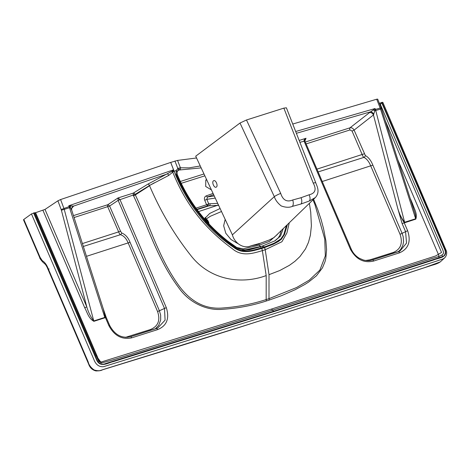 <?xml version="1.0" encoding="UTF-8"?>
<svg xmlns="http://www.w3.org/2000/svg" width="470" height="470" viewBox="0 0 470 470"><rect width="100%" height="100%" fill="white"/><g stroke="black" fill="none" stroke-linecap="round" stroke-linejoin="round"><path stroke-width="0.7" d="M206.771 179.916L205.972 180.116A0.693 0.364 72.4 0 0 206.03 180.081L206.636 179.622M220.125 208.562L219.42 208.792M204.385 220.23L210.296 216.3L221.499 211.506M256.855 244.294L256.955 244.688L250.951 245.804M237.626 243.454L230.952 239.471L225.782 233.232L223.661 225.747L225.165 219.373M331.979 297.863A2.432 1.281 -107.8 0 0 332.243 297.71L424.492 267.665L440.278 261.89C438.516 263.147 435.831 264.246 432.236 265.186L352.218 291.329A2.432 1.281 -107.9 0 0 352.482 291.171A2.432 1.281 -107.9 0 1 352.218 291.329L240.893 326.897A2.432 1.275 -107.5 0 0 241.157 326.738L102.736 369.673C100.674 370.983 97.801 371.077 94.106 369.955C90.869 367.669 88.9 364.99 88.19 361.906L48.228 268.717C46.689 264.786 44.703 262.107 42.276 260.668L40.05 257.26L23.823 219.425L31.461 213.921L34.762 212.757L95.921 355.373L101.438 362.999L112.583 359.997L144.625 350.168L272.571 310.171L273.646 311.269L105.398 363.621C103.136 364.644 100.974 364.326 98.906 362.658C97.231 361.542 96.021 357.265 94.946 355.126L33.928 212.822L94.946 355.126C96.021 357.265 97.231 361.542 98.906 362.658C100.974 364.326 103.136 364.644 105.398 363.621L273.646 311.269L441.095 257.061C443.592 256.579 444.996 255.122 445.307 252.701C445.736 250.921 443.427 246.985 442.628 244.764L381.611 102.46L379.86 103.212L440.884 245.516C442.07 248.636 444.432 252.308 443.069 254C440.707 256.808 433.111 257.742 428.47 259.763L272.571 310.171L271.495 309.066L101.649 361.877C100.028 362.282 98.588 360.537 97.331 356.642L35.602 212.693L34.762 212.757M49.086 268.94A2.432 0.382 -23.2 0 1 47.911 269.093L88.695 364.209C89.946 367.81 92.39 370.055 96.039 370.947L99.335 370.783L185.656 344.199A2.432 1.275 -107.3 0 0 185.926 344.04A2.432 1.275 -107.3 0 1 185.656 344.199L205.978 337.86A2.432 1.275 -107.4 0 0 205.978 337.86A2.432 1.275 -107.4 0 0 206.248 337.701M42.276 260.668A2.432 1.575 -52.7 0 0 42.717 262.019L45.508 264.51C47.746 268.059 47.411 268.17 47.911 269.093A2.432 0.382 -23.2 0 1 48.228 268.717M23.823 219.425L23.5 219.801L39.733 257.63A2.432 0.382 -23.2 0 1 40.05 257.26M206.524 179.387L205.795 180.11L205.69 186.455L211.424 189.904M170.692 162.42L173.547 169.823L170.692 162.42L177.56 160.417L180.421 167.79L189.058 167.861L200.267 165.963M177.56 160.417L196.542 157.979M177.102 171.491L178.165 170.304A1.739 0.799 -122.2 0 0 177.848 168.466L180.421 167.79A1.739 1.639 -79.7 0 1 179.599 169.987L201.154 167.878M174.164 171.344A3.478 0.341 -21.1 0 0 172.919 171.785A7.185 2.808 114.2 0 0 172.972 171.65L172.184 171.109L173.547 169.823L172.972 171.65A3.478 0.341 -21.1 0 1 174.123 171.245L174.164 171.344C182.425 192.483 194.092 210.948 209.174 226.734C216.594 234.577 224.778 241.468 233.713 247.402C242.914 254.552 252.496 250.915 261.731 248.448L261.532 247.907C253.348 249.999 243.554 254.076 234.771 247.349C226.399 241.65 218.591 235.129 211.353 227.774C204.891 221.253 198.834 213.915 193.182 205.76C186.661 196.595 179.305 182.466 176.244 174.529L176.144 170.551L174.123 171.245L170.716 162.414M103.206 308.631L106.208 317.362L93.894 321.321C88.478 318.366 87.279 312.38 84.735 307.791L86.785 306.851L45.008 209.42L57.892 200.813L60.589 199.556L170.68 162.426M45.008 209.42L35.602 212.693M178.165 170.304L178.682 170.087A1.739 1.21 -103.5 0 0 179.058 167.984M177.061 171.673L178.682 170.087L179.599 169.987M177.695 170.68L177.09 171.609L177.172 174.288L176.244 174.529C179.305 182.466 186.661 196.595 193.182 205.76C198.834 213.915 204.891 221.253 211.353 227.774C218.591 235.129 226.399 241.65 234.771 247.349C243.554 254.076 253.348 249.999 261.532 247.907L260.11 246.721C252.049 248.812 242.485 252.696 234.495 246.233C226.299 240.628 218.662 234.225 211.588 227.022C196.719 211.8 185.186 194.269 176.996 174.435L176.438 174.993M57.892 200.813L61.176 209.561L63.932 208.463A6.886 3.96 73 0 1 64.278 209.497L93.759 320.945C90.628 316.868 88.307 312.168 86.785 306.851L61.394 210.243L69.537 207.722A6.95 2.92 -109.2 0 0 69.149 206.647L63.932 208.463L60.589 199.556M173.547 169.823L68.796 205.754L69.772 205.76A3.478 1.304 -60.9 0 0 69.49 206.53L69.149 206.647L68.796 205.754L70.294 207.44L71.728 210.266L71.616 208.404A3.478 3.366 13 0 0 71.605 209.826M172.184 171.109A10.14 1.868 141.1 0 1 172.079 171.203L148.05 184.046L133.31 193.094L117.988 197.958L119.921 199.45A3.272 2.738 -127.2 0 1 119.968 199.562L166.315 307.65C169.694 318.548 166.774 325.88 157.55 329.64L131.688 337.848C121.877 339.845 114.257 335.75 108.829 325.546L105.368 317.473L103.3 308.919M69.772 205.76L73.573 206.095L167.802 173.777L168.701 175.433L149.454 185.521L135.107 194.404L135.325 194.909L133.486 195.72C147.545 225.3 157.092 258.77 178.588 287.54C189.51 303.232 207.358 310.94 222.939 309.266C238.02 308.267 252.508 305.5 266.414 300.964A339.27 283.892 52.8 0 0 267.829 300.524A339.27 283.892 -127.2 0 0 269.245 300.066L268.993 298.679L269.245 300.066L281.642 295.624L294.966 289.808L304.854 284.456L308.567 282.088L316.451 275.772L322.444 267.859L325.046 261.555L325.804 258.5L326.591 249.758L325.886 240.781L323.554 228.69L321.092 219.537L317.614 209.221L313.602 199.262M93.894 321.321A1.739 0.911 72.4 0 1 93.759 320.945L104.81 317.438L69.537 207.722L70.294 207.44A3.478 1.927 -47 0 1 71.117 205.878M172.079 171.203L172.919 171.785L172.772 172.155C181.209 193.299 192.671 211.471 207.153 226.669C214.626 234.565 222.992 241.897 232.251 248.654C242.203 257.284 253.465 253.154 262.366 250.645L266.185 275.579C242.455 284.462 211.112 280.925 191.402 256.232C174.593 235.147 160.652 211.653 149.56 185.75L135.325 194.909C149.331 224.531 158.69 258.183 179.669 286.7C191.654 302.457 206.072 309.542 222.933 307.973C237.896 306.881 252.308 304.078 266.167 299.572L266.414 300.964L266.167 299.572A338.894 283.416 52.5 0 0 267.583 299.126A338.894 283.416 -127.5 0 0 268.993 298.679L296.576 287.54L309.26 280.149L319.859 270.109L325.328 255.874L324.764 239.013L314.988 204.744L312.997 199.844M118.123 200.302A1.416 1.351 -135 0 1 118.146 200.361L109.598 206.036L108.006 204.703A1.739 1.04 56.4 0 0 107.812 204.714L117.988 197.958L118.123 200.302L135.107 194.404A1.739 1.058 56.2 0 0 133.31 193.094L133.221 195.091A1.739 0.911 -107.6 0 0 133.269 195.214L133.486 195.72M155.3 328.865L158.731 325.281L160.681 319.97L160.652 315.123L159.406 310.746L164.494 308.449L118.146 200.361L119.968 199.562M166.315 307.65L164.494 308.449L165.093 320.14L157.767 327.984L156.346 328.542M130.49 336.749L156.181 328.595A1.739 0.911 72.4 0 1 156.263 328.559L156.263 328.559A1.739 0.911 72.4 0 1 157.55 329.64M130.319 336.802A1.739 0.911 72.4 0 1 130.401 336.767L130.401 336.767A1.739 0.911 72.4 0 1 131.688 337.848M103.312 308.949L105.004 315.458L104.81 317.438A1.739 0.911 72.4 0 0 104.945 317.82M213.668 194.715A173.454 144.93 52 0 0 207.399 196.989L206.13 195.92C204.491 196.818 204.027 198.281 204.744 200.302L206.583 204.773L195.056 208.422M214.244 195.949L207.399 196.989L206.865 199.345L204.744 200.302M215.237 198.076L206.865 199.345L208.704 203.821L207.734 205.878L195.92 209.614M179.422 181.761L203.992 173.965M176.996 174.435L177.172 174.288C188.435 201.283 205.32 223.567 227.827 241.139L236.939 247.62C239.864 249.341 242.849 250.034 245.881 249.693L261.602 246.245A1.739 0.911 72.4 0 1 262.942 247.467A159.406 135.049 -118.2 0 1 261.532 247.907M262.366 250.645A8.689 4.553 -106.9 0 0 261.731 248.448L261.755 248.436A141.646 120.003 61.8 0 0 263.147 248.007A141.646 120.003 -118.2 0 0 264.534 247.555A8.689 4.571 -108.4 0 1 265.203 249.74A135.46 114.927 -116.5 0 1 263.799 250.199A135.46 114.927 63.5 0 1 262.383 250.639A8.689 4.553 -106.8 0 0 261.755 248.436M73.261 206.606A3.478 3.102 41.4 0 0 72.08 207.399L71.616 208.404A3.478 3.366 13 0 1 73.573 206.095L71.593 208.498M125.484 337.354L150.406 329.535C158.12 326.339 160.511 320.34 157.579 311.545L128.228 243.096C126.401 238.619 123.822 235.811 120.496 234.677C119.885 234.471 119.298 233.596 118.734 232.057L107.777 206.859A1.739 0.917 72.4 0 1 107.812 204.714L73.461 215.607M168.701 175.433L172.772 172.155L171.785 171.468M157.579 311.545L159.406 310.746L130.055 242.297C128.151 237.52 125.361 234.418 121.695 232.985L120.555 231.258L109.598 206.036L74.078 217.534M218.227 204.491A1.739 1.404 -91.9 0 1 217.351 205.384L209.079 205.813A1.739 1.404 -93.2 0 0 210.049 203.757L208.704 203.821L206.583 204.773L207.734 205.878L209.079 205.813L196.155 209.937M260.68 246.744L249.388 249.793L241.145 250.551M150.406 329.535A1.739 0.911 -107.6 0 0 150.87 330.269M126.906 336.996A1.739 0.911 -107.6 0 0 127.088 337.36M197.617 211.888L217.351 205.384L218.621 205.337M260.756 246.721L259.199 245.158L243.19 248.883L235.024 247.108L227.462 242.062M203.763 219.513L209.72 213.439L220.095 208.504M258.853 243.713L259.199 245.158L269.433 241.404L277.365 234.465M297.158 309.037A2.432 1.275 -107.7 0 0 297.422 308.878L332.243 297.71M442.364 256.638L442.182 255.069M380.33 104.311L381.869 103.065M256.955 244.688L260.709 243.131M382.639 102.448L381.611 102.46L442.628 244.764C443.427 246.985 445.736 250.921 445.307 252.701C444.996 255.122 443.592 256.579 441.095 257.061L273.646 311.269M379.407 103.447L379.86 103.212M398.325 251.726L399.958 251.056L406.538 243.084L405.575 231.639L402.114 223.567L415.791 219.138C417.677 213.868 414.076 208.651 412.537 203.733L412.072 203.863M376.687 99.217L380.183 108.077L381.158 107.883L377.692 99.117L376.687 99.217L292.745 124.033M299.173 140.442L306.023 138.268C304.772 138.715 304.102 139.631 304.008 141.018A3.272 2.738 52.8 0 0 304.049 141.129L350.403 249.218C356.06 259.393 363.815 263.329 373.668 261.038L399.529 252.831C408.501 248.865 411.197 241.492 407.625 230.705L404.159 222.627C401.456 218.286 399.33 213.586 397.779 208.527C399.265 213.75 401.539 218.333 404.605 222.269L415.656 218.767L415.386 214.59L381.446 108.699L380.541 109.105L415.656 218.767A1.739 0.911 72.4 0 0 415.791 219.138M304.865 140.994L351.243 249.106L350.403 249.218M304.854 141.029L299.907 142.316M304.049 141.129L304.889 141.018M372.299 259.992A1.739 0.911 72.4 0 1 372.381 259.957L372.381 259.957A1.739 0.911 72.4 0 1 373.668 261.038M372.469 259.939L398.161 251.779A1.739 0.911 72.4 0 1 398.243 251.744L398.243 251.744A1.739 0.911 72.4 0 1 399.529 252.831M351.225 249.176L351.243 249.106C353.017 253.101 355.749 256.168 359.438 258.318L363.281 259.963C366.494 260.868 369.532 260.862 372.381 259.957L399.935 251.068M404.746 222.651A1.739 0.911 72.4 0 1 404.605 222.269L375.747 110.521A6.95 4.324 -105.8 0 0 375.401 109.434L375.06 108.535L374.825 110.773L373.462 114.95L354.098 130.114L365.355 155.547C368.474 157.244 370.971 160.44 372.851 165.135L402.103 233.355L403.172 236.668L403.554 241.88L402.796 245.54L400.687 249.405L398.19 251.767M295.677 131.512L375.06 108.535L374.367 109.069A3.478 1.387 -154.9 0 0 375.054 109.539L380.183 108.077A6.886 3.249 71.9 0 1 380.541 109.105L374.825 110.773A3.478 0.4 -154.5 0 1 373.327 109.951L370.524 111.837L296.376 133.298M374.367 109.069L373.327 109.951M287.358 224.754L284.462 234.524L281.354 239.248L278.363 241.527L273.334 244.218L264.551 247.549L264.351 247.008L274.034 243.272L280.772 239.024L283.768 234.718L286.353 225.735L283.768 234.718L282.041 237.626L280.396 239.371L275.091 242.749L267.777 245.816L264.351 247.008L262.9 245.834L275.062 240.775L280.555 236.052L283.181 228.814M304.865 140.959L304.948 139.584L306.023 138.268L304.877 140.982M305.324 142.022L350.003 127.817C351.719 127.511 353.082 128.275 354.098 130.114L352.059 131.06L362.247 154.736C362.834 156.275 363.398 157.156 363.933 157.38C366.723 158.766 369.015 161.662 370.801 166.075L400.052 234.289C403.013 243.09 400.804 249.124 393.431 252.396A1.739 0.911 -107.6 0 0 393.889 253.13M373.832 114.369A3.478 1.909 -122.5 0 0 370.524 111.837L350.003 127.817A1.739 0.911 72.4 0 0 349.962 129.949L352.059 131.06M304.948 139.584L304.819 140.918M402.114 223.567L397.779 208.527L373.462 114.95A3.478 2.597 -128.1 0 0 369.449 112.588M289.244 222.921L286.917 232.909L281.924 241.739L265.227 249.734A8.689 4.571 -108.4 0 0 264.551 247.549L264.534 247.555M263.088 245.775L275.062 240.775M393.431 252.396L369.925 259.851A1.739 0.911 -107.6 0 0 370.272 260.451M274.439 241.128L278.446 237.75L280.05 234.794L281.225 230.711M216.388 187.06C218.28 185.862 215.824 179.816 213.785 180.656L213.474 180.815C211.582 182.013 214.032 188.059 216.077 187.225L216.388 187.06M309.278 201.019L315.382 197.535C320.44 191.731 316.804 185.95 315.816 182.93L315.816 182.93A5.217 0.917 -21.4 0 0 313.237 183.106C316.68 189.475 315.294 193.37 309.084 194.792A5.217 2.785 67.8 0 1 309.278 201.019L300.935 204.033A5.217 2.738 72.4 0 0 301.023 197.706L309.084 194.792M315.376 197.535L274.004 237.556L269.134 240.047L260.268 243.272L251.092 245.769C243.795 249.218 234.753 243.566 232.38 234.847L195.708 156.193L240.006 123.028L246.48 119.985L283.862 108.129L286.389 107.8L315.816 182.93M232.38 234.847L274.321 196.642C275.361 199.985 277.653 203.081 281.207 205.93C285.566 207.529 289.267 207.681 292.311 206.4L300.935 204.033M206.224 220.236L205.337 219.925M204.268 218.691L206.154 218.944L207.576 220.148L208.621 222.11L209.303 225.653M208.521 223.209C209.009 223.614 209.033 223.309 208.586 222.298L208.504 222.116M205.108 217.399L207.787 220.888L205.478 219.273L204.738 219.237M204.779 220.689A3.913 3.225 98.5 0 1 208.627 222.598L208.404 221.77A4.171 3.437 98.5 0 0 206.195 220.23A4.171 3.437 98.5 0 0 204.579 220.454M204.626 219.995A4.171 3.437 98.5 0 0 204.186 219.966M208.51 224.813A3.496 2.879 98.5 0 0 206.207 220.918M206.177 220.912A3.496 2.879 98.5 0 0 205.061 221.012M208.803 225.124A3.913 3.225 98.5 0 0 208.903 224.172L208.909 224.225M208.627 222.598L208.845 223.82M207.487 222.263A2.779 2.291 -81.5 0 1 208.234 224.513M207.153 222.316A2.779 2.291 -81.5 0 0 207.088 222.239L207.188 222.01A2.738 2.256 -81.5 0 1 207.511 222.281A2.738 2.256 -81.5 0 1 208.263 224.548M207.17 221.993A2.738 2.256 -81.5 0 1 208.28 224.566M206.688 221.458A3.096 2.55 -81.5 0 1 207.358 221.887A3.096 2.55 -81.5 0 1 207.458 221.987M206.847 221.634A2.92 2.409 -81.5 0 1 207.558 222.069A2.92 2.409 -81.5 0 1 208.416 224.713M206.207 221.258A3.155 2.603 98.5 0 1 206.853 221.47L206.882 221.417A3.214 2.65 98.5 0 1 207.482 221.846L207.452 221.899A3.155 2.603 98.5 0 1 207.84 222.38M205.367 221.358A3.096 2.55 -81.5 0 1 206.477 221.382M206.882 221.417L207.487 221.817A3.249 2.679 98.5 0 0 206.882 221.382L206.659 221.346M205.584 221.599A2.92 2.409 -81.5 0 1 206.73 221.599M205.713 221.746A2.738 2.256 -81.5 0 1 206.43 221.717M269.04 317.99A2.432 1.275 -107.6 0 0 269.304 317.832L241.157 326.738M440.278 261.89L444.591 257.907L443.034 258.929L435.837 261.332L273.763 313.772L103.664 366.659C99.064 367.123 95.786 364.679 93.812 359.327L31.461 213.921M381.946 102.348L445.29 250.105C447.757 257.807 438.275 257.895 433.669 259.939L273.81 311.651L113.217 361.659C108.176 362.681 100.903 367.91 96.955 360.672L33.587 212.928M174.916 160.993L177.848 168.466L176.144 170.551L177.084 171.609M61.176 209.561L61.394 210.243M84.735 307.791L42.958 210.36M180.304 183.617L204.861 175.827M213.069 193.429L206.13 195.92M106.208 317.362L109.669 325.44L108.829 325.546M266.185 275.579L266.167 299.572M154.348 182.789L149.454 185.521A1.739 0.646 60.5 0 0 148.05 184.046M210.049 203.757L217.692 203.351M261.508 246.286A1.739 0.911 72.4 0 1 261.602 246.245L262.988 245.792M86.492 256.326L130.055 242.297M83.331 246.45L120.496 234.677A1.739 0.911 118 0 0 121.695 232.985M82.409 243.566L120.555 231.258M439.045 257.736L438.545 254.775L398.084 160.423M269.304 317.832L297.422 308.878M271.495 309.066L435.672 255.939L441.547 252.449L385.359 120.861M412.537 203.733L410.492 198.963M400.052 234.289L407.625 230.705M265.227 249.734L269.005 274.686L268.993 298.679M269.005 274.686L279.691 270.555L289.338 265.368L294.913 261.332L299.954 256.555L305.488 248.912L308.461 242.379L310.388 235.212L311.393 225.77L310.729 212.176L309.372 203.369M306.123 143.896L349.962 129.949M369.925 259.851L365.66 260.48M322.25 181.508L372.851 165.135M318.149 171.932L363.933 157.38A1.739 1.069 124.4 0 0 365.355 155.547M316.95 169.135L364.297 153.796M262.942 247.467A159.406 135.049 61.8 0 0 264.351 247.008M261.708 246.221A157.667 133.568 61.9 0 0 262.9 245.834M283.862 108.129L313.237 183.106M246.48 119.985L280.719 193.423C282.905 200.185 286.9 202.376 292.698 199.991L301.023 197.706M292.698 199.991A5.217 2.673 76.9 0 1 292.311 206.4M240.006 123.028L274.321 196.642A5.217 0.717 155 0 1 280.719 193.423M208.586 222.298L208.474 221.963M207.787 220.888L207.811 220.547L207.787 220.888M207.493 220.083L207.464 220.483M206.524 222.345A2.144 1.768 -81.5 0 1 207.769 224.014M206.835 222.398A2.215 1.827 -81.5 0 1 207.834 224.09L206.835 222.398M206.13 222.216A2.215 1.827 -81.5 0 1 206.542 222.275M206.195 222.287A2.144 1.768 -81.5 0 1 206.324 222.298L205.649 222.351M206.183 221.223L206.171 221.223A3.19 2.632 98.5 0 0 206.171 221.223L206.853 221.435A3.19 2.632 98.5 0 0 206.559 221.311M207.946 222.527A3.19 2.632 98.5 0 0 207.464 221.881L207.969 222.563M206.782 179.939L205.972 180.116M240.893 326.897L205.978 337.86M42.717 262.019C40.561 259.534 39.562 258.077 39.733 257.63M101.42 362.999L98.747 361.365L95.234 353.716L34.768 212.71M157.767 327.984L130.401 336.767C121.654 338.594 114.745 334.816 109.669 325.44M71.669 210.014L103.377 309.148M382.786 102.243L446.5 251.244C447.017 253.894 446.382 256.121 444.596 257.913M381.158 107.883L381.446 108.699M205.513 220.13L206.195 220.23"/></g></svg>
